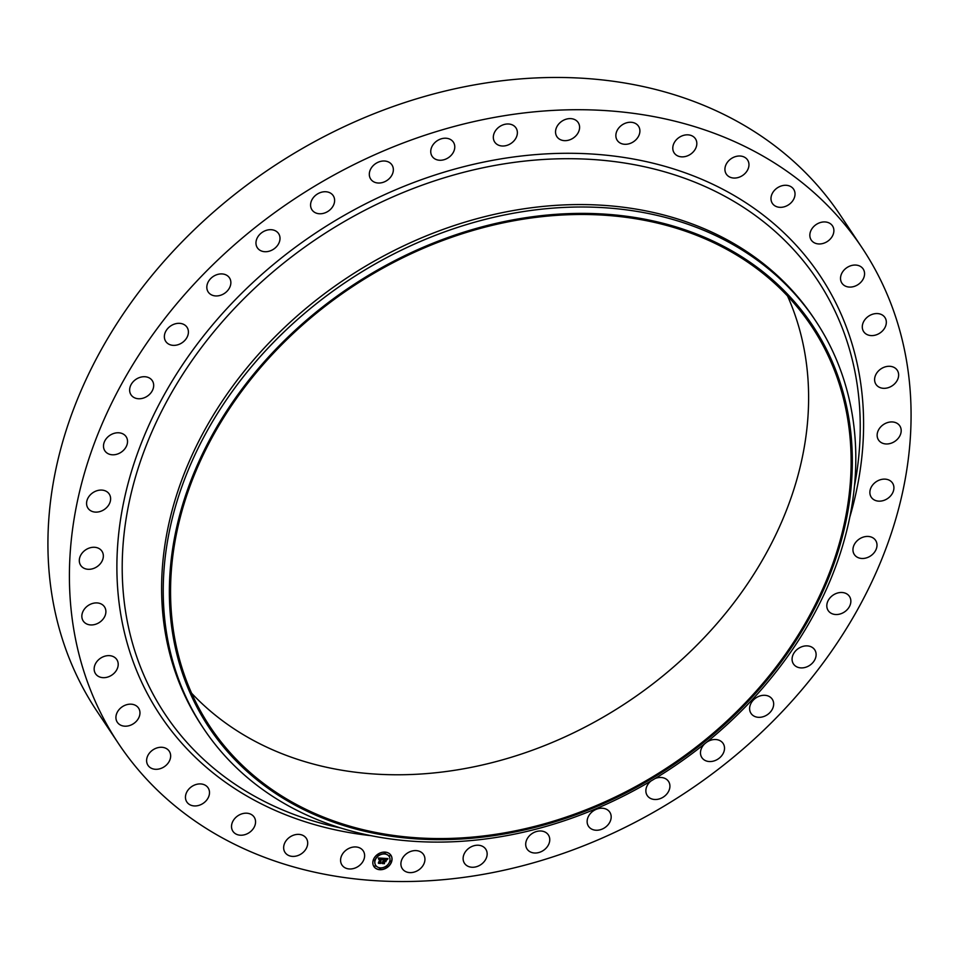 <?xml version="1.0" encoding="UTF-8"?>
<svg xmlns="http://www.w3.org/2000/svg" width="959" height="959" viewBox="0 0 959 959"><rect width="100%" height="100%" fill="white"/><g stroke="black" fill="none" stroke-linecap="round" stroke-linejoin="round"><path stroke-width="1.44" d="M361.651 849.135A12.767 10.153 -33.7 0 1 363.233 850.885A12.767 10.153 -33.7 0 1 359.421 865.533A12.767 10.153 -33.7 0 1 343.55 866.792A12.767 10.153 -33.7 0 1 341.979 865.042A12.767 10.153 -33.7 0 1 345.779 850.381A12.767 10.153 -33.7 0 1 361.651 849.135M118.413 743.441L96.931 711.194A446.846 355.453 -33.7 0 1 191.632 232.282A446.846 355.453 -33.7 0 1 840.587 215.559L862.069 247.806A446.846 355.453 -33.7 0 1 767.368 726.718A446.846 355.453 -33.7 0 1 118.413 743.441A446.846 355.453 -33.7 0 1 213.126 264.528A446.846 355.453 -33.7 0 1 862.069 247.806M787.555 296.031A361.315 287.412 -33.7 0 1 692.41 649.591A361.315 287.412 -33.7 0 1 191.608 693.225M734.918 713.376A361.315 287.412 -33.7 0 1 210.177 726.91A361.315 287.412 -33.7 0 1 286.765 339.666A361.315 287.412 -33.7 0 1 811.494 326.132A361.315 287.412 -33.7 0 1 734.918 713.376M735.709 714.047A362.598 288.431 -33.7 0 1 253.823 777.281A362.598 288.431 -33.7 0 1 285.974 339.007A362.598 288.431 -33.7 0 1 767.859 275.76A362.598 288.431 -33.7 0 1 735.709 714.047M737.555 714.707A367.693 292.483 -33.7 0 1 203.56 728.468A367.693 292.483 -33.7 0 1 281.49 334.391A367.693 292.483 -33.7 0 1 815.486 320.63A367.693 292.483 -33.7 0 1 737.555 714.707M203.56 728.468L201.941 726.035A367.693 292.483 -33.7 0 1 279.872 331.958A367.693 292.483 -33.7 0 1 813.867 318.196L815.486 320.63M618.831 142.112A12.767 10.153 -33.7 0 1 617.26 140.362A12.767 10.153 -33.7 0 1 621.06 125.701A12.767 10.153 -33.7 0 1 636.932 124.454A12.767 10.153 -33.7 0 1 638.502 126.204A12.767 10.153 -33.7 0 1 634.702 140.853A12.767 10.153 -33.7 0 1 618.831 142.112M420.617 851.856A12.767 10.153 -33.7 0 1 423.542 854.529A12.767 10.153 -33.7 0 1 420.498 868.53A12.767 10.153 -33.7 0 1 405.225 871.359A12.767 10.153 -33.7 0 1 402.3 868.686A12.767 10.153 -33.7 0 1 405.345 854.685A12.767 10.153 -33.7 0 1 420.617 851.856M559.864 139.391A12.767 10.153 -33.7 0 1 556.939 136.717A12.767 10.153 -33.7 0 1 559.996 122.704A12.767 10.153 -33.7 0 1 575.268 119.875A12.767 10.153 -33.7 0 1 578.193 122.548A12.767 10.153 -33.7 0 1 575.148 136.562A12.767 10.153 -33.7 0 1 559.864 139.391M305.849 837.698A12.767 10.153 -33.7 0 1 306.305 838.31A12.767 10.153 -33.7 0 1 301.701 853.57A12.767 10.153 -33.7 0 1 285.506 853.078A12.767 10.153 -33.7 0 1 285.051 852.467A12.767 10.153 -33.7 0 1 289.654 837.207A12.767 10.153 -33.7 0 1 305.849 837.698M809.887 236.214A12.767 10.153 -33.7 0 1 818.435 223.267A12.767 10.153 -33.7 0 1 832.484 225.868A12.767 10.153 -33.7 0 1 833.839 229.692A12.767 10.153 -33.7 0 1 825.279 242.627A12.767 10.153 -33.7 0 1 811.23 240.026A12.767 10.153 -33.7 0 1 809.887 236.214M799.362 647.888A12.767 10.153 -33.7 0 1 814.718 649.806A12.767 10.153 -33.7 0 1 808.833 665.894A12.767 10.153 -33.7 0 1 793.477 663.976A12.767 10.153 -33.7 0 1 799.362 647.888M542.195 831.141A12.767 10.153 -33.7 0 1 548.356 834.917A12.767 10.153 -33.7 0 1 546.678 847.504A12.767 10.153 -33.7 0 1 533.264 852.863A12.767 10.153 -33.7 0 1 527.102 849.087A12.767 10.153 -33.7 0 1 528.781 836.5A12.767 10.153 -33.7 0 1 542.195 831.141M209.134 790.06A12.767 10.153 -33.7 0 1 201.798 804.169A12.767 10.153 -33.7 0 1 186.861 802.012A12.767 10.153 -33.7 0 1 185.818 799.806A12.767 10.153 -33.7 0 1 193.167 785.697A12.767 10.153 -33.7 0 1 208.103 787.854A12.767 10.153 -33.7 0 1 209.134 790.06M878.84 429.404A12.767 10.153 -33.7 0 1 889.472 422.116A12.767 10.153 -33.7 0 1 899.794 425.868A12.767 10.153 -33.7 0 1 899.494 436.501A12.767 10.153 -33.7 0 1 888.861 443.789A12.767 10.153 -33.7 0 1 878.54 440.037A12.767 10.153 -33.7 0 1 878.84 429.404M170.606 755.033A12.767 10.153 -33.7 0 1 162.059 767.967A12.767 10.153 -33.7 0 1 148.01 765.366A12.767 10.153 -33.7 0 1 146.655 761.554A12.767 10.153 -33.7 0 1 155.202 748.607A12.767 10.153 -33.7 0 1 169.252 751.209A12.767 10.153 -33.7 0 1 170.606 755.033M601.82 808.209A12.767 10.153 -33.7 0 1 609.78 812.153A12.767 10.153 -33.7 0 1 608.701 823.961A12.767 10.153 -33.7 0 1 596.486 830.254A12.767 10.153 -33.7 0 1 588.526 826.31A12.767 10.153 -33.7 0 1 589.605 814.503A12.767 10.153 -33.7 0 1 601.82 808.209M139.942 713.604A12.767 10.153 -33.7 0 1 130.46 725.244A12.767 10.153 -33.7 0 1 117.322 722.259A12.767 10.153 -33.7 0 1 115.943 716.757A12.767 10.153 -33.7 0 1 125.437 705.117A12.767 10.153 -33.7 0 1 138.564 708.102A12.767 10.153 -33.7 0 1 139.942 713.604M725.891 173.387A12.767 10.153 -33.7 0 1 731.753 158.295A12.767 10.153 -33.7 0 1 747.564 159.949A12.767 10.153 -33.7 0 1 747.996 160.68A12.767 10.153 -33.7 0 1 742.134 175.773A12.767 10.153 -33.7 0 1 726.323 174.118A12.767 10.153 -33.7 0 1 725.891 173.387M117.909 666.817A12.767 10.153 -33.7 0 1 107.756 677.042A12.767 10.153 -33.7 0 1 95.552 673.745A12.767 10.153 -33.7 0 1 94.45 666.505A12.767 10.153 -33.7 0 1 104.591 656.268A12.767 10.153 -33.7 0 1 116.806 659.576A12.767 10.153 -33.7 0 1 117.909 666.817M862.585 324.43A12.767 10.153 -33.7 0 1 872.726 314.192A12.767 10.153 -33.7 0 1 884.929 317.501A12.767 10.153 -33.7 0 1 886.032 324.729A12.767 10.153 -33.7 0 1 875.891 334.967A12.767 10.153 -33.7 0 1 863.687 331.658A12.767 10.153 -33.7 0 1 862.585 324.43M105.034 615.81A12.767 10.153 -33.7 0 1 94.509 624.573A12.767 10.153 -33.7 0 1 83.241 621.012A12.767 10.153 -33.7 0 1 82.702 612.058A12.767 10.153 -33.7 0 1 93.227 603.283A12.767 10.153 -33.7 0 1 104.495 606.855A12.767 10.153 -33.7 0 1 105.034 615.81M857.058 540.852A12.767 10.153 -33.7 0 1 875.603 540.373A12.767 10.153 -33.7 0 1 872.894 554.062A12.767 10.153 -33.7 0 1 854.349 554.542A12.767 10.153 -33.7 0 1 857.058 540.852M101.654 561.842A12.767 10.153 -33.7 0 1 91.021 569.131A12.767 10.153 -33.7 0 1 80.7 565.366A12.767 10.153 -33.7 0 1 81 554.734A12.767 10.153 -33.7 0 1 91.62 547.445A12.767 10.153 -33.7 0 1 101.942 551.209A12.767 10.153 -33.7 0 1 101.654 561.842M706.471 742.362A12.767 10.153 -33.7 0 1 711.422 740A12.767 10.153 -33.7 0 1 723.122 743.453A12.767 10.153 -33.7 0 1 713.592 761.062A12.767 10.153 -33.7 0 1 701.88 757.622A12.767 10.153 -33.7 0 1 704.949 743.585M107.828 506.244A12.767 10.153 -33.7 0 1 87.976 508.186A12.767 10.153 -33.7 0 1 89.355 495.959A12.767 10.153 -33.7 0 1 109.218 494.017A12.767 10.153 -33.7 0 1 107.828 506.244M481.298 845.802A12.767 10.153 -33.7 0 1 485.757 849.171A12.767 10.153 -33.7 0 1 483.42 862.477A12.767 10.153 -33.7 0 1 468.975 866.684A12.767 10.153 -33.7 0 1 464.516 863.328A12.767 10.153 -33.7 0 1 466.853 850.01A12.767 10.153 -33.7 0 1 481.298 845.802M123.435 450.382A12.767 10.153 -33.7 0 1 104.891 450.862A12.767 10.153 -33.7 0 1 107.6 437.184A12.767 10.153 -33.7 0 1 126.132 436.705A12.767 10.153 -33.7 0 1 123.435 450.382M674.633 153.536A12.767 10.153 -33.7 0 1 674.189 152.937A12.767 10.153 -33.7 0 1 678.792 137.664A12.767 10.153 -33.7 0 1 694.987 138.168A12.767 10.153 -33.7 0 1 695.431 138.767A12.767 10.153 -33.7 0 1 690.828 154.027A12.767 10.153 -33.7 0 1 674.633 153.536M148.07 395.635A12.767 10.153 -33.7 0 1 131.035 394.82A12.767 10.153 -33.7 0 1 135.255 379.836A12.767 10.153 -33.7 0 1 152.277 380.651A12.767 10.153 -33.7 0 1 148.07 395.635M771.348 201.174A12.767 10.153 -33.7 0 1 778.684 187.065A12.767 10.153 -33.7 0 1 793.632 189.223A12.767 10.153 -33.7 0 1 794.663 191.44A12.767 10.153 -33.7 0 1 787.327 205.55A12.767 10.153 -33.7 0 1 772.379 203.392A12.767 10.153 -33.7 0 1 771.348 201.174M181.119 343.358A12.767 10.153 -33.7 0 1 165.763 341.428A12.767 10.153 -33.7 0 1 171.649 325.341A12.767 10.153 -33.7 0 1 187.017 327.271A12.767 10.153 -33.7 0 1 181.119 343.358M840.552 277.642A12.767 10.153 -33.7 0 1 850.034 266.003A12.767 10.153 -33.7 0 1 863.172 268.988A12.767 10.153 -33.7 0 1 864.538 274.49A12.767 10.153 -33.7 0 1 855.056 286.13A12.767 10.153 -33.7 0 1 841.918 283.145A12.767 10.153 -33.7 0 1 840.552 277.642M221.793 294.821A12.767 10.153 -33.7 0 1 208.223 292.015A12.767 10.153 -33.7 0 1 215.895 275.041A12.767 10.153 -33.7 0 1 229.465 277.846A12.767 10.153 -33.7 0 1 221.793 294.821M875.459 375.437A12.767 10.153 -33.7 0 1 885.972 366.662A12.767 10.153 -33.7 0 1 897.24 370.234A12.767 10.153 -33.7 0 1 897.78 379.189A12.767 10.153 -33.7 0 1 887.255 387.951A12.767 10.153 -33.7 0 1 875.999 384.391A12.767 10.153 -33.7 0 1 875.459 375.437M269.071 251.234A12.767 10.153 -33.7 0 1 257.36 247.782A12.767 10.153 -33.7 0 1 266.902 230.172A12.767 10.153 -33.7 0 1 278.613 233.624A12.767 10.153 -33.7 0 1 269.071 251.234M872.654 485.002A12.767 10.153 -33.7 0 1 892.517 483.06A12.767 10.153 -33.7 0 1 891.127 495.276A12.767 10.153 -33.7 0 1 871.263 497.218A12.767 10.153 -33.7 0 1 872.654 485.002M321.792 213.665A12.767 10.153 -33.7 0 1 311.975 209.829A12.767 10.153 -33.7 0 1 312.502 198.813A12.767 10.153 -33.7 0 1 323.399 191.836A12.767 10.153 -33.7 0 1 333.217 195.672A12.767 10.153 -33.7 0 1 332.689 206.688A12.767 10.153 -33.7 0 1 321.792 213.665M832.424 595.599A12.767 10.153 -33.7 0 1 849.458 596.426A12.767 10.153 -33.7 0 1 845.239 611.41A12.767 10.153 -33.7 0 1 828.204 610.583A12.767 10.153 -33.7 0 1 832.424 595.599M378.673 183.037A12.767 10.153 -33.7 0 1 370.713 179.093A12.767 10.153 -33.7 0 1 371.792 167.274A12.767 10.153 -33.7 0 1 384.008 160.992A12.767 10.153 -33.7 0 1 391.955 164.936A12.767 10.153 -33.7 0 1 390.888 176.744A12.767 10.153 -33.7 0 1 378.673 183.037M758.701 696.414A12.767 10.153 -33.7 0 1 772.271 699.231A12.767 10.153 -33.7 0 1 764.587 716.205A12.767 10.153 -33.7 0 1 751.017 713.388A12.767 10.153 -33.7 0 1 758.701 696.414M438.287 160.105A12.767 10.153 -33.7 0 1 432.137 156.317A12.767 10.153 -33.7 0 1 433.816 143.742A12.767 10.153 -33.7 0 1 447.23 138.372A12.767 10.153 -33.7 0 1 453.379 142.16A12.767 10.153 -33.7 0 1 451.701 154.735A12.767 10.153 -33.7 0 1 438.287 160.105M655.009 778.576A12.767 10.153 -33.7 0 1 658.689 777.581A12.767 10.153 -33.7 0 1 668.519 781.405A12.767 10.153 -33.7 0 1 667.979 792.422A12.767 10.153 -33.7 0 1 657.095 799.398A12.767 10.153 -33.7 0 1 647.265 795.574A12.767 10.153 -33.7 0 1 650.981 780.986M499.195 145.432A12.767 10.153 -33.7 0 1 494.724 142.076A12.767 10.153 -33.7 0 1 497.062 128.77A12.767 10.153 -33.7 0 1 511.507 124.562A12.767 10.153 -33.7 0 1 515.978 127.919A12.767 10.153 -33.7 0 1 513.64 141.225A12.767 10.153 -33.7 0 1 499.195 145.432M254.591 817.847A12.767 10.153 -33.7 0 1 248.729 832.939A12.767 10.153 -33.7 0 1 232.917 831.285A12.767 10.153 -33.7 0 1 232.486 830.566A12.767 10.153 -33.7 0 1 238.359 815.474A12.767 10.153 -33.7 0 1 254.171 817.128A12.767 10.153 -33.7 0 1 254.591 817.847M373.171 860.355A10.213 8.128 -33.7 0 1 381.406 852.527A10.213 8.128 -33.7 0 1 390.924 855.248A10.213 8.128 -33.7 0 1 391.692 861.47A10.213 8.128 -33.7 0 1 383.456 869.286A10.213 8.128 -33.7 0 1 373.926 866.576A10.213 8.128 -33.7 0 1 373.171 860.355M373.878 866.492A10.213 8.128 146.3 0 0 383.408 869.118A10.213 8.128 146.3 0 0 391.584 861.314A10.213 8.128 146.3 0 0 390.876 855.164M389.078 856.375A8.044 6.401 146.3 0 0 389.018 856.291A8.044 6.401 146.3 0 0 381.514 854.157A8.044 6.401 146.3 0 0 375.029 860.319A8.044 6.401 146.3 0 0 375.628 865.222A8.044 6.401 146.3 0 0 375.688 865.294M385.206 852.623L384.199 853.306M391.164 861.002L390.157 861.673M390.385 855.284L389.366 855.955M380.555 868.363L379.548 869.034M387.1 866.409L386.081 867.092M374.609 859.995L373.59 860.667M378.673 854.577L377.654 855.248M375.389 865.701L374.37 866.385M389.726 861.35A8.044 6.401 -33.7 0 1 383.24 867.511A8.044 6.401 -33.7 0 1 375.736 865.378A8.044 6.401 -33.7 0 1 375.137 860.475A8.044 6.401 -33.7 0 1 381.622 854.313A8.044 6.401 -33.7 0 1 389.126 856.447A8.044 6.401 -33.7 0 1 389.726 861.35M383.204 858.281L382.281 859.408L381.095 858.497L380.172 863.112L378.326 863.004L380.148 858.761L378.793 859.3L380.243 858.473L378.589 859.252L378.349 858.017L383.121 858.269M383.396 858.533L382.377 859.588L383.396 858.533M382.138 859.072L381.286 858.832L380.567 863.46L378.505 863.34L380.375 863.34L381.191 858.713L382.018 858.856M383.576 858.305L387.784 858.557L386.777 859.672L384.847 858.701L384.307 860.499L385.027 858.928L386.597 859.42L385.098 859.036L384.655 860.523L386.105 859.947L385.638 861.566L384.211 860.822L384.02 863.292L382.03 863.172L383.984 858.832M388.023 858.808L386.873 859.875L388.023 858.808M386.369 860.103L385.878 861.757L386.369 860.103M385.302 861.218L384.475 861.17L384.451 863.699L382.102 863.556L384.247 863.579L384.403 861.062L385.302 861.218M382.257 863.04L383.912 863.136M383.648 862.764L384.115 860.667L385.53 861.41L385.926 860.091M384.307 860.499L384.739 858.545L386.345 858.808M386.837 859.588L387.592 858.725M378.517 858.988L380.243 858.473M378.553 862.872L380.052 862.956M379.824 862.668L380.999 858.353L381.85 858.473M382.233 859.168L382.977 858.269M380.351 863.304L380.136 862.704M384.223 863.532L383.912 862.716M385.314 853.078L384.187 853.007L385.314 853.078M391.272 861.446L390.145 861.374L391.272 861.446M390.493 855.74L389.366 855.668L390.493 855.74M380.663 868.818L379.548 868.746L380.663 868.818M387.208 866.864L386.081 866.792L387.208 866.864M373.59 860.379L374.669 860.067L373.59 860.379M377.654 854.96L378.781 855.02L377.654 854.96M374.37 866.085L375.496 866.157L374.37 866.085M341.056 828.061A391.823 311.687 -33.7 0 1 248.213 294.425A391.823 311.687 -33.7 0 1 672.774 174.274A391.823 311.687 -33.7 0 1 854.493 485.853M371.505 835.733A396.415 315.343 -33.7 0 1 124.143 631.286A396.415 315.343 -33.7 0 1 244.401 290.601A396.415 315.343 -33.7 0 1 689.221 174.298A396.415 315.343 -33.7 0 1 849.866 516.913"/></g></svg>
